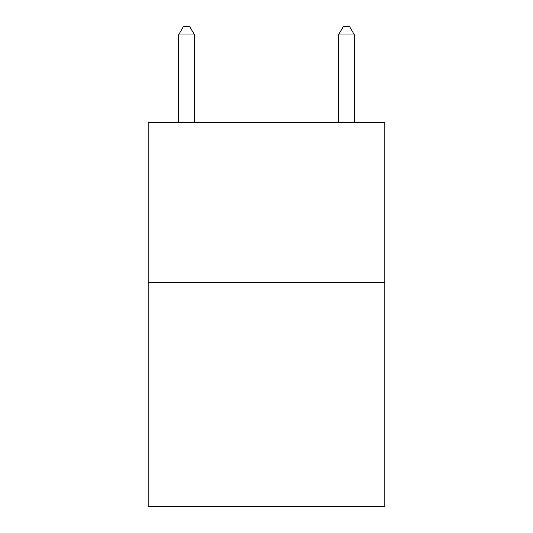 <?xml version="1.0" encoding="UTF-8"?>
<svg xmlns="http://www.w3.org/2000/svg" width="533" height="533" viewBox="0 0 533 533"><rect width="100%" height="100%" fill="white"/><g stroke="black" fill="none" stroke-linecap="round" stroke-linejoin="round"><path stroke-width="0.8" d="M384.826 282.49L384.826 506.35L148.174 506.35L148.174 122.59L384.826 122.59L384.826 282.49L148.174 282.49M194.545 122.59L194.545 34.965L178.555 34.965L178.555 122.59M178.555 34.965L183.352 26.65L189.748 26.65L194.545 34.965M354.445 122.59L354.445 34.965L338.455 34.965L338.455 122.59M338.455 34.965L343.252 26.65L349.648 26.65L354.445 34.965"/></g></svg>
